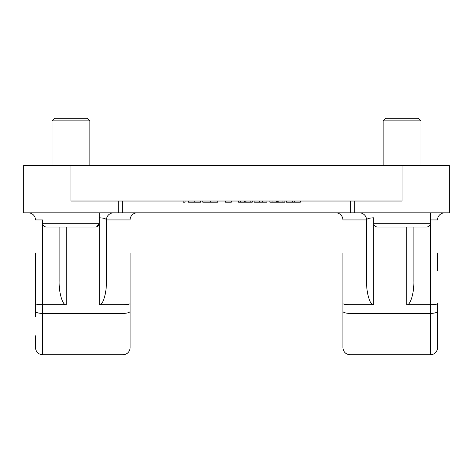<?xml version="1.0" encoding="UTF-8"?>
<svg xmlns="http://www.w3.org/2000/svg" width="473" height="473" viewBox="0 0 473 473"><rect width="100%" height="100%" fill="white"/><g stroke="black" fill="none" stroke-linecap="round" stroke-linejoin="round"><path stroke-width="0.71" d="M430.43 354.75L430.43 313.404A7.095 2.134 180 0 0 437.525 311.269L437.525 347.655A7.095 7.095 0 0 1 430.43 354.75L350.02 354.75C345.71 354.33 343.345 351.965 342.925 347.655L342.925 253.055M122.98 354.75L122.98 313.404A7.095 2.134 180 0 0 130.075 311.269L130.075 347.655A7.095 7.095 0 0 1 122.98 354.75L42.57 354.75C38.26 354.33 35.895 351.965 35.475 347.655L35.475 335.83M437.525 253.055L437.525 270.816M413.875 227.04L413.875 281.133C414.194 292.805 410.292 305.783 406.78 304.724L430.43 304.724C434.711 304.653 437.076 304.293 437.525 303.631L437.525 338.195M35.475 316.62L35.475 253.055M130.075 253.055L130.075 338.195M122.767 201.025L122.767 212.85L23.65 212.85L23.65 165.55L70.95 165.55L70.95 201.025L402.05 201.025L402.05 165.55L449.35 165.55L449.35 212.85L354.75 212.85L354.75 201.025M402.05 165.55L70.95 165.55M354.75 212.85L350.233 212.85L350.233 201.025M122.767 212.85L350.233 212.85M99.33 304.724L122.98 304.724L122.98 219.945L106.425 219.945L106.425 281.133C106.744 292.805 102.842 305.783 99.33 304.724L99.33 223.256L96.563 226.904M28.38 212.85A7.095 7.095 0 0 1 35.475 219.945A7.095 7.095 0 0 0 28.38 212.85A7.095 7.095 0 0 1 35.475 219.945L42.57 219.945L42.57 304.724L66.22 304.724C62.708 305.783 58.806 292.805 59.125 281.133L59.125 227.04M359.48 212.85A7.095 7.095 0 0 1 366.575 219.945C367.024 218.656 369.389 217.947 373.67 217.811L373.67 223.256L430.43 223.256L430.43 313.404L350.02 313.404L350.02 304.724L373.67 304.724C370.158 305.783 366.256 292.805 366.575 281.133L366.575 219.945L350.02 219.945L350.02 304.724C345.739 304.653 343.374 304.293 342.925 303.631M35.475 338.195L35.475 347.655M183.134 201.025L183.134 202.208L185.097 202.208L185.097 201.025M188.786 201.025L188.786 202.208L188.295 202.208L188.295 201.025M188.786 202.208L200.582 202.208L200.582 201.025M200.091 202.208L200.091 201.025M194.273 202.208L194.273 201.025M202.793 201.025L202.793 202.208L217.781 202.208L217.781 201.025M210.296 202.208L210.296 201.025M225.396 201.025L225.396 202.208L231.291 202.208L231.291 201.025M238.605 201.025L238.605 202.208L252.257 202.208L252.257 201.025M250.211 202.208L250.211 201.025M245.18 202.208L245.18 201.025M240.633 202.208L240.633 201.025M254.143 201.025L254.143 202.208L266.92 202.208L266.92 201.025M262.485 202.208L262.485 201.025M269.87 201.025L269.87 202.208L284.858 202.208L284.858 201.025M282.074 202.208L282.074 201.025M277.367 202.208L277.367 201.025M276.628 202.208L276.628 201.025M272.945 202.208L272.945 201.025M286.336 201.025L286.336 202.208L300.337 202.208L300.337 201.025M294.295 202.208L294.295 201.025M292.379 202.208L292.379 201.025M130.075 303.631C129.626 304.293 127.261 304.653 122.98 304.724L122.98 313.404L42.57 313.404L42.57 354.75M35.475 311.269A7.095 2.134 0 0 0 42.57 313.404L42.57 304.724C38.289 304.653 35.924 304.293 35.475 303.631M99.33 217.811C103.611 217.947 105.976 218.656 106.425 219.945C105.976 218.656 103.611 217.947 99.33 217.811M113.52 212.85A7.095 7.095 0 0 0 106.425 219.945M137.17 212.85A7.095 7.095 0 0 0 130.075 219.945A7.095 7.095 0 0 1 137.17 212.85A7.095 7.095 0 0 0 130.075 219.945L122.98 219.945L122.98 212.85M342.925 219.945A7.095 7.095 0 0 0 335.83 212.85A7.095 7.095 0 0 1 342.925 219.945L350.02 219.945L350.02 212.85M444.62 212.85A7.095 7.095 0 0 0 437.525 219.945A7.095 7.095 0 0 1 444.62 212.85A7.095 7.095 0 0 0 437.525 219.945L430.43 219.945M95.546 227.04L46.354 227.04C44.054 226.815 42.795 225.556 42.57 223.256L99.33 223.256C99.105 225.556 97.846 226.815 95.546 227.04L95.989 227.016M89.87 120.857L87.263 118.25L54.637 118.25L52.03 120.857L52.03 165.55L52.03 120.857L89.87 120.857L89.87 165.55M70.95 227.04L54.36 227.04M430.43 212.85L430.43 223.256C430.205 225.556 428.946 226.815 426.646 227.04L377.454 227.04C375.154 226.815 373.895 225.556 373.67 223.256M420.97 120.857L418.363 118.25L385.737 118.25L383.13 120.857L383.13 165.55L383.13 120.857L420.97 120.857L420.97 165.55M66.22 227.04L66.22 304.724M406.78 304.724L406.78 227.04M373.67 217.811L373.67 304.724M342.925 311.269A7.095 2.134 0 0 0 350.02 313.404L350.02 354.75M246.007 202.208L246.007 201.025M244.417 202.208L244.417 201.025M259.476 202.208L259.476 201.025M278.219 202.208L278.219 201.025M42.57 219.945L42.57 223.256M118.25 212.85L118.25 201.025M99.33 212.85L99.33 223.256M54.637 118.25L52.03 120.857M385.737 118.25L383.13 120.857"/></g></svg>
